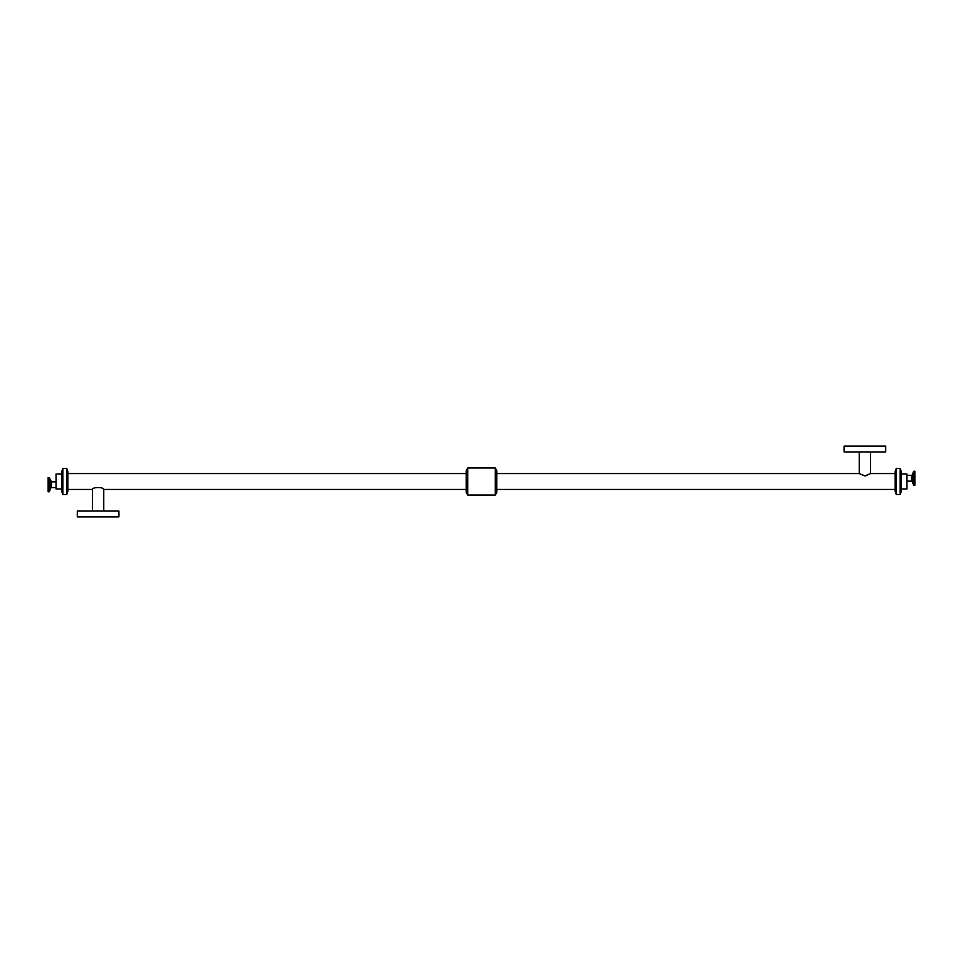 <?xml version="1.0" encoding="UTF-8"?>
<svg xmlns="http://www.w3.org/2000/svg" width="963" height="963" viewBox="0 0 963 963"><rect width="100%" height="100%" fill="white"/><g stroke="black" fill="none" stroke-linecap="round" stroke-linejoin="round"><path stroke-width="1.44" d="M906.941 481.151L911.552 481.151L911.552 475.397L912.334 474.855L912.334 481.693L913.586 485.135L913.899 471.196L913.899 485.352L914.85 485.352L914.85 471.196L913.899 471.196M870.552 451.948L870.552 473.567L864.894 475.951L859.237 473.567L859.237 451.948M864.894 475.951L867.531 475.349M844.082 446.122L885.707 446.122L885.707 451.948L844.082 451.948L844.082 446.122M895.181 489.433L496.776 489.433M48.15 477.648L48.15 491.804L49.101 491.804L49.101 477.648L48.15 477.648M56.059 481.849L51.448 481.849L49.414 477.865L49.101 491.804M61.788 474.013L56.059 474.013L56.059 488.987L61.788 488.987M103.763 511.052L103.763 489.433C104.064 486.941 92.147 486.941 92.448 489.433L67.819 489.433M118.918 511.052L77.293 511.052L77.293 516.878L118.918 516.878L118.918 511.052M466.224 489.433L103.763 489.433M62.848 468.487L61.788 471.401L61.788 491.599L62.848 494.513L62.848 468.487L66.76 468.487L66.76 494.513L62.848 494.513M66.76 468.487L67.819 471.401L67.819 491.599L66.76 494.513M467.777 467.97L466.224 470.654L466.224 492.346L467.777 495.03L467.777 467.97L495.223 467.97L495.223 495.03L467.777 495.03M495.223 467.97L496.776 470.654L496.776 492.346L495.223 495.03M896.24 468.487L895.181 471.401L895.181 491.599L896.24 494.513L896.24 468.487L900.152 468.487L900.152 494.513L896.24 494.513M900.152 468.487L901.212 471.401L901.212 491.599L900.152 494.513M901.212 474.013L906.941 474.013L906.941 488.987L901.212 488.987M50.666 481.307L50.666 488.145L49.414 491.587M51.448 481.849L51.448 487.603L50.666 488.145M912.334 474.855L913.586 471.413M912.334 481.693L911.552 481.151M911.552 475.397L906.941 475.397M496.776 473.567L859.237 473.567M870.552 473.567L895.181 473.567M51.448 487.603L56.059 487.603M92.448 489.433L92.448 511.052M67.819 473.567L466.224 473.567"/></g></svg>

